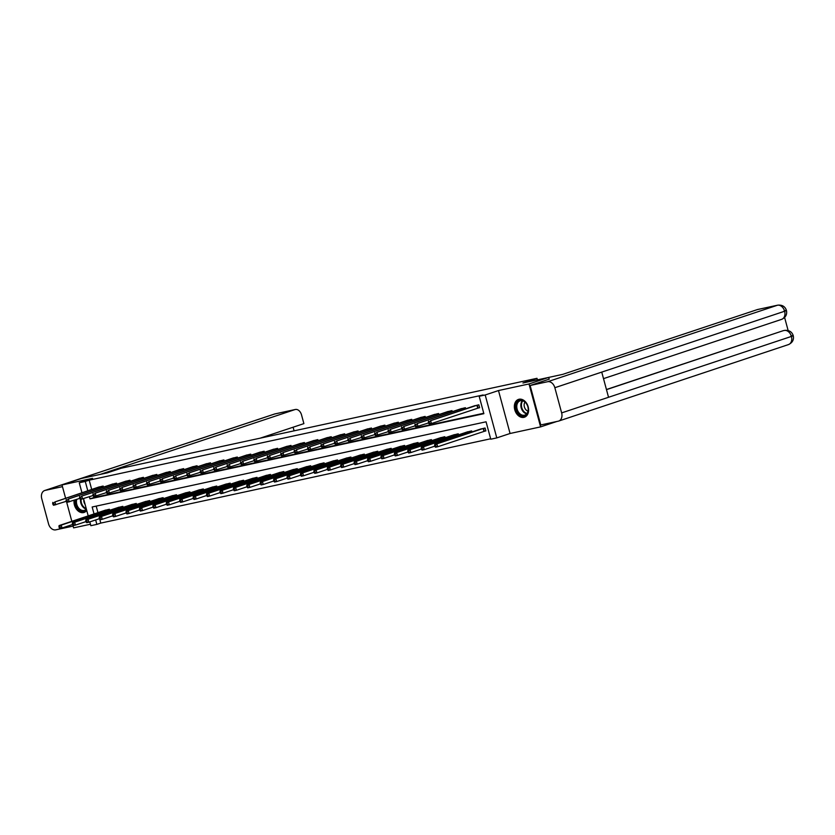 <?xml version="1.0" encoding="UTF-8"?>
<svg xmlns="http://www.w3.org/2000/svg" width="835" height="835" viewBox="0 0 835 835"><rect width="100%" height="100%" fill="white"/><g stroke="black" fill="none" stroke-linecap="round" stroke-linejoin="round"><path stroke-width="1.25" d="M74.106 500.259A9.383 6.847 -108.4 0 0 83.573 512.575A9.383 6.847 -108.4 0 0 84.105 512.439A9.383 6.847 -108.4 0 0 86.736 510.477M523.921 417.354A9.383 6.847 -108.4 0 0 524.443 417.208A9.383 6.847 -108.4 0 0 528.085 406.488A9.383 6.847 -108.4 0 0 519.036 399.245A9.383 6.847 -108.4 0 0 518.514 399.391A9.383 6.847 -108.4 0 0 514.871 410.11A9.383 6.847 -108.4 0 0 523.921 417.354M99.772 519.391L100.774 523.096L96.86 524.39L90.838 525.695L89.815 521.885M72.843 525.09L73.595 527.877L90.451 524.234M556.799 421.498L540.6 426.883L529.014 383.954L498.485 390.55L485.198 394.976L496.783 437.905L490.761 439.21L486.064 421.8L92.163 506.991L94.042 513.942M498.485 390.55L510.07 433.49L540.6 426.883M510.07 433.49L496.783 437.905M100.774 523.096L490.646 438.782M537.416 379.862L536.999 378.307L121.252 468.216L107.183 472.902L81.548 478.445L62.009 484.947L65.568 498.13M66.581 501.887L71.831 521.332M536.999 378.307L522.929 382.994L548.553 377.451L549.284 379.132L530.131 385.509L540.777 424.952L558.281 421.174A7.4 5.396 -108.4 0 0 558.698 421.059A7.4 5.396 -108.4 0 0 561.642 412.897L608.538 397.283L601.743 372.107L554.847 387.711L561.642 412.897M548.553 377.451L529.014 383.954M96.192 506.125L97.945 512.638M484.467 431.215L485.866 430.912L485.083 428.011L479.968 429.284M471.942 431.956L471.66 430.912L466.546 432.186M458.53 434.858L458.248 433.814L453.134 435.087M445.118 437.759L444.836 436.715L439.711 437.989M431.695 440.661L431.413 439.617L426.299 440.89M418.283 443.562L418.001 442.519L412.876 443.792M404.86 446.464L404.578 445.42L399.464 446.694M391.448 449.366L391.166 448.322L386.052 449.595M378.025 452.267L377.744 451.224L372.629 452.497M364.613 455.169L364.331 454.125L359.217 455.399M351.201 458.071L350.919 457.027L345.794 458.3M337.778 460.972L337.497 459.928L332.382 461.202M324.366 463.874L324.084 462.83L318.96 464.103M310.944 466.775L310.662 465.732L305.547 467.005M297.531 469.677L297.25 468.633L292.135 469.907M284.109 472.579L283.827 471.535L278.713 472.808M270.697 475.48L270.415 474.437L265.3 475.71M257.274 478.382L257.003 477.338L251.878 478.612M243.862 481.284L243.58 480.24L238.466 481.513M230.45 484.185L230.168 483.141L225.043 484.415M217.027 487.087L216.745 486.043L211.631 487.316M203.615 489.988L203.333 488.945L198.219 490.218M190.192 492.89L189.91 491.846L184.796 493.12M176.78 495.792L176.498 494.748L171.384 496.021M163.357 498.693L163.086 497.65L157.961 498.923M149.945 501.595L149.663 500.551L144.549 501.825M136.533 504.497L136.251 503.453L131.126 504.726M123.11 507.398L122.829 506.354L117.714 507.628M109.698 510.3L109.416 509.256L104.302 510.529M89.397 496.731L89.971 498.871L483.872 413.68L479.175 396.281L483.089 394.976L89.188 480.167L91.683 489.435M93.51 496.188L93.885 497.566L483.757 413.252M478.215 408.002L479.603 407.71L478.82 404.808L473.706 406.081M465.68 408.753L465.398 407.71L460.283 408.983M452.267 411.655L451.986 410.611L446.871 411.885M438.855 414.557L438.573 413.513L433.448 414.786M425.433 417.458L425.151 416.414L420.036 417.688M412.02 420.36L411.738 419.316L406.624 420.589M398.598 423.261L398.316 422.218L393.202 423.491M385.185 426.163L384.904 425.119L379.789 426.393M371.763 429.065L371.481 428.021L366.367 429.294M358.351 431.956L358.069 430.912L352.954 432.196M344.938 434.858L344.657 433.814L339.532 435.098M331.516 437.759L331.234 436.715L326.12 437.999M318.104 440.661L317.822 439.617L312.708 440.901M304.681 443.562L304.399 442.519L299.285 443.802M291.269 446.464L290.987 445.42L285.873 446.704M277.846 449.366L277.564 448.322L272.45 449.606M264.434 452.267L264.152 451.224L259.038 452.507M251.022 455.169L250.74 454.125L245.615 455.409M237.599 458.071L237.317 457.027L232.203 458.311M224.187 460.972L223.905 459.928L218.791 461.212M210.764 463.874L210.483 462.83L205.368 464.114M197.352 466.775L197.07 465.732L191.956 467.015M183.93 469.677L183.648 468.633L178.533 469.917M170.517 472.579L170.236 471.535L165.121 472.819M157.105 475.48L156.823 474.437L151.699 475.72M143.683 478.382L143.401 477.338L138.286 478.622M130.27 481.284L129.989 480.24L124.864 481.524M116.848 484.185L116.566 483.141L111.452 484.425M103.436 487.087L103.154 486.043L98.039 487.327M81.934 492.681L79.262 482.766L92.549 478.34L62.009 484.947M79.262 482.766L85.274 481.461L87.779 490.74M89.188 480.167L85.274 481.461M479.175 396.281L485.198 394.976M88.197 515.884L83.552 498.683M95.66 519.944L96.86 524.39M93.885 497.566L89.971 498.871M477.432 405.1L430.641 420.663L475.052 405.622M479.572 407.605L431.424 423.564L429.273 424.034L428.668 423.355L429.524 423.168L429.211 422.009L428.355 422.197L428.668 423.355M429.211 422.009L430.641 420.663L431.424 423.564L429.524 423.168M428.491 421.132L428.355 422.197M481.315 428.825L434.753 444.335L436.903 443.865L437.686 446.767L485.834 430.808M435.786 446.381L437.686 446.767L435.536 447.236L434.931 446.568L435.786 446.381L435.473 445.222L434.617 445.399L434.931 446.568M435.473 445.222L436.903 443.865L483.684 428.313M434.617 445.399L434.753 444.335M517.366 401.938A8.12 5.918 71.6 0 1 526.071 403.086A8.12 5.918 71.6 0 1 526.833 414.243A8.12 5.918 71.6 0 1 518.128 413.095A8.12 5.918 71.6 0 1 517.366 401.938M526.875 413.659A7.525 5.48 -108.4 0 0 527.042 404.704A7.525 5.48 -108.4 0 0 520.121 400.821A7.525 5.48 -108.4 0 0 518.107 402.261A7.525 5.48 -108.4 0 0 517.94 411.227A7.525 5.48 -108.4 0 0 524.871 415.099A7.525 5.48 -108.4 0 0 526.875 413.659M519.161 399.245L519.266 399.203A9.331 6.805 -108.4 0 0 519.161 399.245A9.331 6.805 -108.4 0 0 516.667 401.03A9.331 6.805 -108.4 0 0 516.458 412.135A9.331 6.805 -108.4 0 0 525.048 416.947A9.331 6.805 -108.4 0 0 525.163 416.905L525.048 416.947M525.006 402.094A5.354 3.904 -108.4 0 0 524.495 407.292A5.354 3.904 -108.4 0 0 528.023 411.154M74.785 500.04A9.331 6.805 -108.4 0 0 77.404 509.329A9.331 6.805 -108.4 0 0 84.711 512.168A9.331 6.805 -108.4 0 0 84.826 512.126L84.711 512.168M86.475 509.507A8.12 5.918 71.6 0 1 78.824 509.465A8.12 5.918 71.6 0 1 75.839 499.685M76.789 499.372A7.525 5.48 -108.4 0 0 78.25 507.523A7.525 5.48 -108.4 0 0 84.523 510.331A7.525 5.48 -108.4 0 0 86.36 509.099A7.525 5.48 71.6 0 1 80.557 499.445M83.813 499.664A5.354 3.904 -108.4 0 0 85.097 504.392M539.285 379.455L562.727 374.362L757.345 309.587A7.223 4.926 -102.2 0 1 757.7 309.493A7.223 4.926 -102.2 0 1 758.055 309.441M554.847 387.711A7.4 5.396 -108.4 0 0 547.635 381.72L530.131 385.509M788.125 330.493L784.618 317.498M606.45 389.517L783.073 330.733A7.223 4.926 -102.2 0 1 783.428 330.639A7.223 4.926 -102.2 0 1 783.783 330.577M781.257 319.461A7.4 5.396 -108.4 0 0 781.675 319.346A7.4 5.396 -108.4 0 0 784.639 311.236C787.186 310.38 787.029 310.213 784.159 310.735M788.073 344.698A7.4 5.396 -108.4 0 0 788.48 344.584A7.4 5.396 -108.4 0 0 791.434 336.421C793.981 335.566 793.824 335.42 790.964 335.973M107.402 472.829L100.367 474.353L294.985 409.578L274.903 413.92L45.111 490.395L62.468 486.648M45.111 490.395A7.4 5.396 -108.4 0 0 44.704 490.51A7.4 5.396 -108.4 0 0 41.75 498.683L48.545 523.858A7.4 5.396 -108.4 0 0 55.757 529.849L73.115 526.092M260.155 438.177L303.888 423.627L301.55 414.985A7.223 4.926 77.8 0 0 295.339 409.484A7.223 4.926 77.8 0 0 294.985 409.578M294.087 430.839L293.106 427.217M464.01 408.002L417.218 423.564L461.63 408.524M428.553 422.959L415.851 426.935L415.245 426.257L416.112 426.069L415.799 424.911L414.932 425.098L415.245 426.257M415.799 424.911L417.218 423.564L418.001 426.466L416.112 426.069M415.068 424.034L414.932 425.098M450.597 410.904L403.806 426.466L448.218 411.425M415.141 425.86L402.439 429.837L401.833 429.159L402.689 428.971L402.376 427.812L401.52 428L401.833 429.159M402.376 427.812L403.806 426.466L404.589 429.367L402.689 428.971M401.656 426.935L401.52 428M467.892 431.726L421.331 447.236L423.481 446.767L424.264 449.668L434.816 446.161M422.374 449.282L424.264 449.668L422.113 450.138L421.508 449.47L422.374 449.282L422.061 448.124L421.195 448.301L421.508 449.47M422.061 448.124L423.481 446.767L470.272 431.215M421.195 448.301L421.331 447.236M454.48 434.628L407.918 450.138L410.068 449.668L410.851 452.57L421.404 449.063M408.952 452.184L410.851 452.57L408.701 453.04L408.096 452.372L408.952 452.184L408.639 451.025L407.783 451.203L408.096 452.372M408.639 451.025L410.068 449.668L456.86 434.116M407.783 451.203L407.918 450.138M437.175 413.805L390.383 429.367L434.805 414.327M401.719 428.762L389.016 432.728L388.411 432.06L389.277 431.872L388.964 430.714L388.098 430.902L388.411 432.06M388.964 430.714L390.383 429.367L391.166 432.269L389.277 431.872M388.233 429.837L388.098 430.902M423.762 416.707L376.971 432.269L421.383 417.229M388.306 431.653L375.604 435.63L374.998 434.962L375.854 434.774L375.541 433.615L374.685 433.803L374.998 434.962M375.541 433.615L376.971 432.269L377.754 435.171L375.854 434.774M374.821 432.739L374.685 433.803M410.34 419.608L363.559 435.171L407.971 420.13M374.884 434.555L362.192 438.532L361.576 437.864L362.442 437.676L362.129 436.517L361.273 436.705L361.576 437.864M362.129 436.517L363.559 435.171L364.342 438.072L362.442 437.676M361.409 435.64L361.273 436.705M441.068 437.53L394.496 453.04L396.646 452.57L397.429 455.472L407.981 451.965M395.539 455.085L397.429 455.472L395.279 455.941L394.673 455.273L395.539 455.085L395.226 453.927L394.36 454.104L394.673 455.273M395.226 453.927L396.646 452.57L443.437 437.018M394.36 454.104L394.496 453.04M427.645 440.431L381.084 455.941L383.234 455.472L384.017 458.373L394.569 454.866M382.117 457.987L384.017 458.373L381.866 458.843L381.261 458.164L382.117 457.987L381.804 456.828L380.948 457.006L381.261 458.164M381.804 456.828L383.234 455.472L430.025 439.92M380.948 457.006L381.084 455.941M414.233 443.333L367.661 458.843L369.811 458.373L370.594 461.275L381.146 457.768M368.705 460.889L370.594 461.275L368.444 461.745L367.838 461.066L368.705 460.889L368.392 459.72L367.525 459.908L367.838 461.066M368.392 459.72L369.811 458.373L416.602 442.821M367.525 459.908L367.661 458.843M396.928 422.51L350.136 438.072L394.548 423.032M361.471 437.457L348.769 441.433L348.164 440.765L349.02 440.577L348.706 439.419L347.851 439.607L348.164 440.765M348.706 439.419L350.136 438.072L350.919 440.974L349.02 440.577M347.986 438.542L347.851 439.607M400.81 446.234L354.249 461.745L356.399 461.275L357.182 464.177L367.734 460.669M355.282 463.79L357.182 464.177L355.032 464.646L354.426 463.968L355.282 463.79L354.969 462.621L354.113 462.809L354.426 463.968M354.969 462.621L356.399 461.275L403.19 445.723M354.113 462.809L354.249 461.745M383.515 425.412L336.724 440.974L381.136 425.933M348.059 440.358L335.357 444.335L334.752 443.667L335.607 443.479L335.294 442.32L334.438 442.508L334.752 443.667M335.294 442.32L336.724 440.974L337.507 443.876L335.607 443.479M334.574 441.444L334.438 442.508M387.398 449.136L340.837 464.646L342.987 464.177L343.769 467.078L354.322 463.571M341.87 466.692L343.769 467.078L341.619 467.548L341.014 466.869L341.87 466.692L341.557 465.523L340.701 465.711L341.014 466.869M341.557 465.523L342.987 464.177L389.768 448.625M340.701 465.711L340.837 464.646M370.093 428.313L323.302 443.876L367.713 428.835M334.637 443.26L321.934 447.236L321.329 446.568L322.195 446.381L321.882 445.222L321.016 445.41L321.329 446.568M321.882 445.222L323.302 443.876L324.084 446.777L322.195 446.381M321.151 444.345L321.016 445.41M373.976 452.038L327.414 467.548L329.564 467.078L330.347 469.98L340.899 466.473M328.458 469.594L330.347 469.98L328.197 470.449L327.591 469.771L328.458 469.594L328.145 468.425L327.278 468.612L327.591 469.771M328.145 468.425L329.564 467.078L376.355 451.526M327.278 468.612L327.414 467.548M356.681 431.215L309.889 446.777L354.301 431.737M321.224 446.161L308.522 450.138L307.917 449.47L308.773 449.282L308.459 448.124L307.604 448.311L307.917 449.47M308.459 448.124L309.889 446.777L310.672 449.679L308.773 449.282M307.739 447.247L307.604 448.311M360.563 454.939L314.002 470.449L316.152 469.98L316.935 472.881L327.487 469.374M315.035 472.495L316.935 472.881L314.785 473.351L314.179 472.673L315.035 472.495L314.722 471.326L313.866 471.514L314.179 472.673M314.722 471.326L316.152 469.98L362.943 454.428M313.866 471.514L314.002 470.449M343.258 434.116L296.467 449.679L340.889 434.638M307.802 449.063L295.099 453.04L294.494 452.372L295.36 452.184L295.047 451.025L294.181 451.213L294.494 452.372M295.047 451.025L296.467 449.679L297.25 452.58L295.36 452.184M294.317 450.148L294.181 451.213M347.151 457.841L300.579 473.351L302.729 472.881L303.512 475.783L314.064 472.276M301.623 475.397L303.512 475.783L301.362 476.253L300.757 475.574L301.623 475.397L301.31 474.228L300.443 474.416L300.757 475.574M301.31 474.228L302.729 472.881L349.521 457.329M300.443 474.416L300.579 473.351M329.846 437.018L283.055 452.58L327.466 437.54M294.39 451.965L281.687 455.941L281.082 455.273L281.938 455.085L281.625 453.927L280.769 454.115L281.082 455.273M281.625 453.927L283.055 452.58L283.837 455.482L281.938 455.085M280.904 453.04L280.769 454.115M333.729 460.743L287.167 476.253L289.317 475.783L290.1 478.685L300.652 475.178M288.2 478.298L290.1 478.685L287.95 479.154L287.344 478.476L288.2 478.298L287.887 477.129L287.031 477.317L287.344 478.476M287.887 477.129L289.317 475.783L336.108 460.231M287.031 477.317L287.167 476.253M316.423 439.92L269.642 455.482L314.054 440.442M280.967 454.866L268.275 458.843L267.659 458.175L268.526 457.987L268.212 456.828L267.346 457.016L267.659 458.175M268.212 456.828L269.642 455.482L270.425 458.384L268.526 457.987M267.492 455.941L267.346 457.016M320.316 463.644L273.744 479.154L275.894 478.685L276.677 481.586L287.23 478.079M274.788 481.2L276.677 481.586L274.527 482.056L273.922 481.377L274.788 481.2L274.475 480.031L273.609 480.219L273.922 481.377M274.475 480.031L275.894 478.685L322.686 463.133M273.609 480.219L273.744 479.154M303.011 442.821L256.22 458.384L300.631 443.343M267.555 457.768L254.852 461.745L254.247 461.077L255.103 460.889L254.79 459.73L253.934 459.918L254.247 461.077M254.79 459.73L256.22 458.384L257.003 461.285L255.103 460.889M254.07 458.843L253.934 459.918M306.894 466.546L260.332 482.056L262.482 481.586L263.265 484.488L273.817 480.981M261.365 484.102L263.265 484.488L261.115 484.958L260.51 484.279L261.365 484.102L261.052 482.933L260.196 483.121L260.51 484.279M261.052 482.933L262.482 481.586L309.274 466.034M260.196 483.121L260.332 482.056M289.599 445.723L242.808 461.285L287.219 446.245M254.143 460.669L241.44 464.646L240.835 463.978L241.691 463.79L241.378 462.632L240.522 462.82L240.835 463.978M241.378 462.632L242.808 461.285L243.59 464.187L241.691 463.79M240.657 461.745L240.522 462.82M293.482 469.447L246.92 484.958L249.07 484.488L249.853 487.389L260.405 483.882M247.953 487.003L249.853 487.389L247.703 487.859L247.097 487.181L247.953 487.003L247.64 485.834L246.784 486.022L247.097 487.181M247.64 485.834L249.07 484.488L295.851 468.936M246.784 486.022L246.92 484.958M276.176 448.625L229.385 464.187L273.796 449.146M240.72 463.571L228.018 467.548L227.412 466.88L228.279 466.692L227.965 465.533L227.099 465.721L227.412 466.88M227.965 465.533L229.385 464.187L230.168 467.089L228.279 466.692M227.235 464.646L227.099 465.721M280.059 472.349L233.497 487.859L235.647 487.389L236.43 490.291L246.983 486.784M234.531 489.905L236.43 490.291L234.28 490.761L233.675 490.082L234.531 489.905L234.228 488.736L233.362 488.924L233.675 490.082M234.228 488.736L235.647 487.389L282.439 471.838M233.362 488.924L233.497 487.859M262.764 451.526L215.973 467.089L260.384 452.038M227.308 466.473L214.605 470.449L214 469.781L214.856 469.594L214.543 468.435L213.687 468.623L214 469.781M214.543 468.435L215.973 467.089L216.756 469.99L214.856 469.594M213.823 467.548L213.687 468.623M266.647 475.251L220.085 490.761L222.235 490.291L223.018 493.193L233.57 489.686M221.118 492.807L223.018 493.193L220.868 493.662L220.263 492.984L221.118 492.807L220.805 491.638L219.949 491.825L220.263 492.984M220.805 491.638L222.235 490.291L269.027 474.739M219.949 491.825L220.085 490.761M249.341 454.428L202.55 469.99L246.972 454.939M213.885 469.374L201.183 473.351L200.577 472.683L201.444 472.495L201.131 471.337L200.264 471.524L200.577 472.683M201.131 471.337L202.55 469.99L203.333 472.892L201.444 472.495M200.4 470.449L200.264 471.524M253.224 478.152L206.662 493.662L208.813 493.193L209.595 496.094L220.148 492.587M207.706 495.708L209.595 496.094L207.445 496.564L206.84 495.886L207.706 495.708L207.393 494.539L206.527 494.727L206.84 495.886M207.393 494.539L208.813 493.193L255.604 477.641M206.527 494.727L206.662 493.662M235.929 457.329L189.138 472.892L233.549 457.841M200.473 472.276L187.771 476.253L187.165 475.585L188.021 475.397L187.708 474.238L186.852 474.426L187.165 475.585M187.708 474.238L189.138 472.892L189.921 475.793L188.021 475.397M186.988 473.351L186.852 474.426M239.812 481.054L193.25 496.564L195.4 496.094L196.183 498.996L206.736 495.489M194.284 498.61L196.183 498.996L194.033 499.466L193.428 498.787L194.284 498.61L193.97 497.441L193.115 497.629L193.428 498.787M193.97 497.441L195.4 496.094L242.192 480.542M193.115 497.629L193.25 496.564M222.507 460.231L175.726 475.793L220.137 460.743M187.05 475.178L174.358 479.154L173.743 478.486L174.609 478.298L174.296 477.14L173.429 477.328L173.743 478.486M174.296 477.14L175.726 475.793L176.509 478.695L174.609 478.298M173.576 476.253L173.429 477.328M226.4 483.956L179.828 499.466L181.978 498.996L182.761 501.898L193.313 498.391M180.871 501.511L182.761 501.898L180.61 502.367L180.005 501.689L180.871 501.511L180.558 500.342L179.692 500.53L180.005 501.689M180.558 500.342L181.978 498.996L228.769 483.444M179.692 500.53L179.828 499.466M209.094 463.133L162.303 478.695L206.715 463.644M173.638 478.079L160.936 482.056L160.33 481.388L161.186 481.2L160.873 480.041L160.017 480.229L160.33 481.388M160.873 480.041L162.303 478.695L163.086 481.597L161.186 481.2M160.153 479.154L160.017 480.229M212.977 486.857L166.415 502.367L168.566 501.898L169.348 504.799L179.901 501.292M167.449 504.413L169.348 504.799L167.198 505.269L166.593 504.59L167.449 504.413L167.136 503.244L166.28 503.432L166.593 504.59M167.136 503.244L168.566 501.898L215.357 486.346M166.28 503.432L166.415 502.367M195.682 466.034L148.891 481.597L193.302 466.546M160.226 480.981L147.524 484.958L146.918 484.29L147.774 484.102L147.461 482.943L146.605 483.131L146.918 484.29M147.461 482.943L148.891 481.597L149.674 484.498L147.774 484.102M146.741 482.056L146.605 483.131M199.565 489.759L153.003 505.269L155.153 504.799L155.936 507.701L166.489 504.194M154.037 507.304L155.936 507.701L153.786 508.171L153.181 507.492L154.037 507.304L153.724 506.146L152.868 506.334L153.181 507.492M153.724 506.146L155.153 504.799L201.934 489.247M152.868 506.334L153.003 505.269M182.26 468.936L135.468 484.498L179.88 469.447M146.803 483.882L134.101 487.859L133.496 487.191L134.362 487.003L134.049 485.845L133.182 486.033L133.496 487.191M134.049 485.845L135.468 484.498L136.251 487.4L134.362 487.003M133.318 484.958L133.182 486.033M186.142 492.66L139.581 508.171L141.731 507.701L142.514 510.602L153.066 507.095M140.614 510.206L142.514 510.602L140.363 511.072L139.758 510.394L140.614 510.206L140.301 509.047L139.445 509.235L139.758 510.394M140.301 509.047L141.731 507.701L188.522 492.149M139.445 509.235L139.581 508.171M168.847 471.838L122.056 487.4L166.468 472.349M133.391 486.784L120.689 490.761L120.083 490.093L120.939 489.905L120.626 488.746L119.77 488.934L120.083 490.093M120.626 488.746L122.056 487.4L122.839 490.302L120.939 489.905M119.906 487.859L119.77 488.934M172.73 495.562L126.168 511.072L128.319 510.602L129.101 513.504L139.654 509.997M127.202 513.107L129.101 513.504L126.951 513.974L126.346 513.295L127.202 513.107L126.889 511.949L126.033 512.137L126.346 513.295M126.889 511.949L128.319 510.602L175.11 495.051M126.033 512.137L126.168 511.072M155.425 474.739L108.633 490.302L153.055 475.251M119.969 489.686L107.266 493.662L106.661 492.994L107.527 492.807L107.214 491.648L106.348 491.836L106.661 492.994M107.214 491.648L108.633 490.302L109.416 493.203L107.527 492.807M106.483 490.761L106.348 491.836M159.308 498.464L112.746 513.974L114.896 513.504L115.679 516.406L126.231 512.899M113.79 516.009L115.679 516.406L113.529 516.875L112.923 516.197L113.79 516.009L113.476 514.851L112.61 515.038L112.923 516.197M113.476 514.851L114.896 513.504L161.687 497.952M112.61 515.038L112.746 513.974M142.013 477.641L95.221 493.203L139.633 478.152M106.556 492.587L93.854 496.564L93.249 495.896L94.104 495.708L93.791 494.55L92.936 494.737L93.249 495.896M93.791 494.55L95.221 493.203L96.004 496.105L94.104 495.708M93.071 493.662L92.936 494.737M145.895 501.365L99.334 516.875L101.484 516.406L102.267 519.307L112.819 515.8M100.367 518.911L102.267 519.307L100.117 519.777L99.511 519.099L100.367 518.911L100.054 517.752L99.198 517.94L99.511 519.099M100.054 517.752L101.484 516.406L148.275 500.854M99.198 517.94L99.334 516.875M128.59 480.542L81.809 496.105L126.221 481.054M93.134 495.489L80.442 499.466L79.826 498.798L80.692 498.61L80.379 497.451L79.513 497.639L79.826 498.798M80.379 497.451L81.809 496.105L82.592 499.006L80.692 498.61M79.659 496.564L79.513 497.639M132.483 504.267L85.911 519.777L88.061 519.307L88.844 522.209L99.396 518.702M86.955 521.812L88.844 522.209L86.694 522.679L86.088 522L86.955 521.812L86.642 520.654L85.775 520.842L86.088 522M86.642 520.654L88.061 519.307L134.852 503.755M85.775 520.842L85.911 519.777M115.178 483.444L68.386 499.006L112.798 483.956M79.722 498.391L67.019 502.367L66.414 501.699L67.27 501.511L66.957 500.353L66.101 500.541L66.414 501.699M66.957 500.353L68.386 499.006L69.169 501.908L67.27 501.511M66.236 499.466L66.101 500.541M119.061 507.169L72.499 522.679L74.649 522.209L75.432 525.111L85.984 521.604M73.532 524.714L75.432 525.111L73.282 525.58L72.676 524.902L73.532 524.714L73.219 523.555L72.363 523.743L72.676 524.902M73.219 523.555L74.649 522.209L121.44 506.647M72.363 523.743L72.499 522.679M101.755 486.346L54.974 501.908L99.386 486.857M66.309 501.292L53.607 505.269L53.002 504.601L53.858 504.413L53.544 503.255L52.688 503.442L53.002 504.601M53.544 503.255L54.974 501.908L55.757 504.81L53.858 504.413M52.824 502.367L52.688 503.442M105.648 510.07L59.087 525.58L61.237 525.111L62.02 528.012L72.572 524.505M60.12 527.616L62.02 528.012L59.869 528.482L59.264 527.803L60.12 527.616L59.807 526.457L58.951 526.645L59.264 527.803M59.807 526.457L61.237 525.111L108.018 509.548M58.951 526.645L59.087 525.58M477.265 405.152L478.048 408.054M476.91 405.267L477.693 408.169M483.956 431.371L483.173 428.47M484.31 431.257L483.528 428.355M526.718 413.857A7.525 5.48 71.6 0 1 521.416 408.492A7.525 5.48 71.6 0 1 522.188 400.904A7.525 5.48 71.6 0 1 522.345 400.716M522.814 400.842A7.275 5.302 -108.4 0 0 522.71 400.967A7.275 5.302 -108.4 0 0 521.958 408.252A7.275 5.302 -108.4 0 0 527.021 413.471M81.141 499.32A7.275 5.302 -108.4 0 0 86.224 508.567M547.635 381.72L777.427 305.245L757.345 309.587M606.481 389.642L783.073 330.733M558.698 421.059L788.48 344.584C792.509 342.674 794.095 339.699 793.25 335.67C791.945 331.756 789.065 329.992 784.587 330.389L784.232 330.483A7.4 5.396 -108.4 0 1 791.434 336.421L608.538 397.283M601.743 372.107L784.639 311.236A7.4 5.396 -108.4 0 0 777.427 305.245A7.223 4.926 -102.2 0 1 777.782 305.151C782.27 304.754 785.161 306.529 786.455 310.474C787.269 314.492 785.683 317.457 781.675 319.346L603.507 378.641M275.613 413.774A7.223 4.926 -102.2 0 0 275.258 413.826A7.223 4.926 -102.2 0 0 274.903 413.92A7.4 5.396 -108.4 0 0 274.485 414.035L44.704 490.51M463.842 408.054L464.166 409.254M463.488 408.169L463.822 409.369M450.43 410.956L450.754 412.156M450.075 411.07L450.399 412.271M470.074 432.582L469.75 431.371M470.429 432.457L470.105 431.257M456.661 435.473L456.338 434.273M457.016 435.359L456.693 434.158M437.008 413.857L437.331 415.058M436.653 413.972L436.987 415.172M423.595 416.759L423.919 417.959M423.241 416.874L423.564 418.074M410.183 419.661L410.507 420.861M409.828 419.775L410.152 420.976M443.249 438.375L442.915 437.175M443.594 438.26L443.27 437.06M429.827 441.277L429.503 440.076M430.182 441.162L429.858 439.961M416.414 444.178L416.091 442.978M416.759 444.063L416.435 442.863M396.761 422.562L397.084 423.762M396.406 422.677L396.729 423.877M402.992 447.08L402.668 445.88M403.347 446.965L403.023 445.765M383.348 425.464L383.672 426.664M382.994 425.579L383.317 426.779M389.58 449.981L389.256 448.781M389.935 449.867L389.611 448.666M369.926 428.365L370.249 429.566M369.571 428.48L369.895 429.681M376.157 452.883L375.833 451.683M376.512 452.768L376.188 451.568M356.514 431.267L356.837 432.467M356.159 431.382L356.482 432.582M362.745 455.785L362.421 454.584M363.1 455.67L362.776 454.47M343.091 434.169L343.415 435.369M342.736 434.283L343.07 435.484M349.333 458.686L348.999 457.486M349.677 458.572L349.354 457.371M329.679 437.07L330.002 438.271M329.324 437.185L329.648 438.385M335.91 461.588L335.586 460.388M336.265 461.473L335.941 460.273M316.267 439.972L316.59 441.172M315.912 440.087L316.235 441.287M322.498 464.49L322.174 463.289M322.842 464.375L322.519 463.174M302.844 442.874L303.168 444.074M302.489 442.988L302.813 444.189M309.075 467.391L308.752 466.191M309.43 467.276L309.107 466.076M289.432 445.775L289.755 446.976M289.077 445.89L289.401 447.09M295.663 470.293L295.339 469.093M296.018 470.178L295.694 468.978M276.009 448.677L276.333 449.877M275.654 448.792L275.978 449.992M282.24 473.195L281.917 471.994M282.595 473.08L282.272 471.879M262.597 451.578L262.921 452.779M262.242 451.693L262.566 452.894M268.828 476.096L268.505 474.896M269.183 475.981L268.86 474.781M249.174 454.48L249.498 455.68M248.82 454.595L249.154 455.795M255.416 478.998L255.082 477.797M255.76 478.883L255.437 477.683M235.762 457.382L236.086 458.582M235.407 457.496L235.731 458.697M241.993 481.899L241.67 480.699M242.348 481.785L242.025 480.584M222.35 460.283L222.663 461.484M221.995 460.398L222.319 461.598M228.581 484.801L228.258 483.601M228.926 484.686L228.602 483.486M208.927 463.185L209.251 464.385M208.573 463.3L208.896 464.5M215.159 487.703L214.835 486.502M215.513 487.588L215.19 486.387M195.515 466.087L195.839 467.287M195.16 466.201L195.484 467.402M201.746 490.604L201.423 489.404M202.101 490.489L201.778 489.289M182.093 468.988L182.416 470.188M181.738 469.093L182.061 470.303M188.324 493.506L188 492.306M188.679 493.391L188.355 492.191M168.68 471.89L169.004 473.09M168.326 471.994L168.649 473.205M174.912 496.408L174.588 495.207M175.266 496.293L174.943 495.092M155.258 474.791L155.581 475.992M154.903 474.896L155.237 476.107M161.499 499.309L161.165 498.109M161.844 499.194L161.52 497.994M141.846 477.693L142.169 478.893M141.491 477.797L141.814 479.008M148.077 502.211L147.753 501.01M148.432 502.096L148.108 500.896M128.433 480.595L128.747 481.795M128.079 480.699L128.402 481.91M134.665 505.112L134.341 503.912M135.009 504.998L134.685 503.797M115.011 483.496L115.334 484.697M114.656 483.601L114.979 484.811M121.242 508.014L120.918 506.814M121.597 507.899L121.273 506.699M101.599 486.398L101.922 487.598M101.244 486.502L101.567 487.713M107.83 510.916L107.506 509.715M108.185 510.801L107.861 509.601M757.7 309.493L777.782 305.151M784.587 330.389L783.428 330.639M274.485 414.035L295.339 409.484"/></g></svg>
